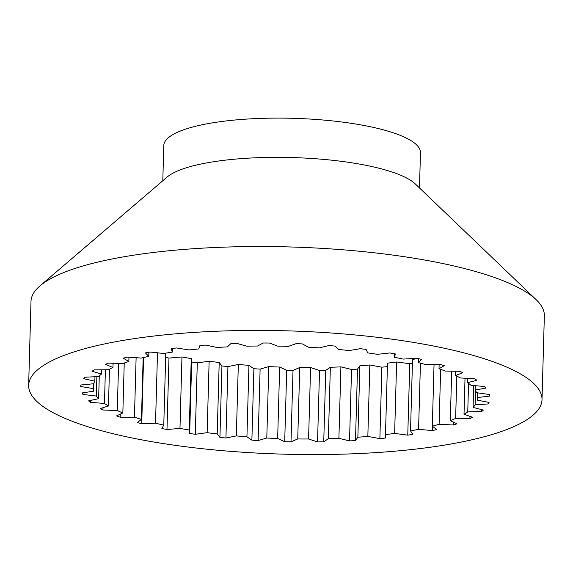 <?xml version="1.0" encoding="UTF-8"?>
<svg xmlns="http://www.w3.org/2000/svg" width="573" height="573" viewBox="0 0 573 573"><rect width="100%" height="100%" fill="white"/><g stroke="black" fill="none" stroke-linecap="round" stroke-linejoin="round"><path stroke-width="0.86" d="M542.008 399.668L544.35 315.773A256.776 61.683 -178.4 0 0 536.206 299.722L415.296 183.94A128.388 30.842 -178.4 0 0 398.65 174.4A128.388 30.842 -178.4 0 0 271.208 157.374A128.388 30.842 -178.4 0 0 167.201 177.007L40.017 285.863A256.776 61.683 -178.4 0 0 30.992 301.434L28.65 385.328A256.776 61.683 1.6 0 1 145.47 337.074A256.776 61.683 1.6 0 1 408.535 341.608A256.776 61.683 1.6 0 1 542.008 399.668A256.776 61.683 1.6 0 1 425.187 447.921A256.776 61.683 1.6 0 1 162.123 443.387A256.776 61.683 1.6 0 1 28.65 385.328M536.206 299.722A256.776 61.683 -178.4 0 0 502.908 280.648A256.776 61.683 -178.4 0 0 147.813 253.18A256.776 61.683 -178.4 0 0 40.017 285.863M419.479 187.944L420.467 152.726A128.388 30.842 -178.4 0 0 399.746 135.164A128.388 30.842 -178.4 0 0 256.074 118.582A128.388 30.842 -178.4 0 0 163.785 145.556L162.804 180.774M394.632 433.41L396.623 361.978A192.37 46.212 1.6 0 1 387.491 363.16L385.493 434.599A192.37 46.212 1.6 0 0 394.632 433.41L407.768 435.143A204.719 49.178 -178.4 0 0 412.753 434.348L410.526 430.882L412.524 359.45A192.37 46.212 1.6 0 0 417.731 358.469M396.623 361.978L409.759 363.705L407.768 435.143M385.514 434.671L385.421 438.044L385.493 434.599M432.601 426.348L432.486 430.559L418.591 429.335L420.439 363.16M418.591 429.335A192.37 46.212 1.6 0 1 410.526 430.882M409.759 363.705A204.719 49.178 -178.4 0 0 412.417 363.289M367.837 436.425L369.829 364.994A192.37 46.212 1.6 0 1 359.858 365.789L357.867 437.22A192.37 46.212 1.6 0 0 367.837 436.425L379.878 438.617A204.719 49.178 -178.4 0 0 385.421 438.044M369.829 364.994L381.869 367.186L379.878 438.617M351.536 369.463L340.899 366.87L338.901 438.309L349.537 440.902L351.536 369.463A204.719 49.178 -178.4 0 0 357.488 369.127L355.496 440.558L357.867 437.22M357.488 369.127L359.858 365.789M338.901 438.309A192.37 46.212 1.6 0 1 328.358 438.689L330.356 367.257A192.37 46.212 1.6 0 0 340.899 366.87M319.533 370.495L310.58 367.565L308.582 438.997L317.542 441.926L319.533 370.495A204.719 49.178 -178.4 0 0 325.743 370.394L323.745 441.833L328.358 438.689M325.743 370.394L330.356 367.257M308.582 438.997A192.37 46.212 1.6 0 1 297.738 438.954L299.736 367.522A192.37 46.212 1.6 0 0 310.58 367.565M286.701 370.244L279.66 367.057L277.661 438.488L284.702 441.676L286.701 370.244A204.719 49.178 -178.4 0 0 293.004 370.394L291.005 441.826L297.738 438.954M293.004 370.394L299.736 367.522M246.942 436.784L248.94 365.352A192.37 46.212 1.6 0 1 238.325 364.478L236.334 435.91A192.37 46.212 1.6 0 0 246.942 436.784L251.884 440.15A204.719 49.178 -178.4 0 0 258.122 440.544L266.796 438.023L268.787 366.591A192.37 46.212 1.6 0 0 279.66 367.057M248.94 365.352L253.882 368.718L251.884 440.15M221.93 365.961L219.208 362.501L217.21 433.94L219.932 437.392L221.93 365.961A204.719 49.178 -178.4 0 0 227.932 366.584L225.934 438.016L236.334 435.91M227.932 366.584L238.325 364.478M395.241 354.537L394.503 357.316A192.37 46.212 1.6 0 1 403.292 359.092L416.729 358.24A204.719 49.178 -178.4 0 1 421.499 359.357L418.483 362.652A192.37 46.212 1.6 0 1 426.126 364.715L440.193 364.414A204.719 49.178 -178.4 0 1 444.24 365.681L439.011 368.754A192.37 46.212 1.6 0 1 445.314 371.06L459.646 371.311A204.719 49.178 -178.4 0 1 462.862 372.701L455.564 375.48L455.678 371.197M455.564 375.48A192.37 46.212 1.6 0 1 460.355 377.958L474.58 378.767A204.719 49.178 -178.4 0 1 476.894 380.236L467.704 382.642L467.826 378.316M467.704 382.642A192.37 46.212 1.6 0 1 470.863 385.228L484.622 386.567A204.719 49.178 -178.4 0 1 485.954 388.086L475.124 390.055L475.246 385.6M475.124 390.055A192.37 46.212 1.6 0 1 476.571 392.691L489.492 394.525A204.719 49.178 -178.4 0 1 489.829 396.05L477.624 397.54L477.753 392.842M477.624 397.54A192.37 46.212 1.6 0 1 477.624 397.87A192.37 46.212 1.6 0 1 477.323 400.147L477.524 392.813M488.447 402.296L488.397 403.922A204.719 49.178 -178.4 0 0 489.084 402.432L477.323 400.147M481.764 409.616L481.714 411.5L467.754 411.923L468.556 383.287M467.754 411.923A192.37 46.212 1.6 0 1 464.015 414.279L465.025 378.166M470.003 416.292L469.939 418.584A204.719 49.178 -178.4 0 0 472.575 417.273L464.015 414.279M469.939 418.584L455.635 418.448L456.817 376.096M455.635 418.448A192.37 46.212 1.6 0 1 450.306 420.589L451.689 371.111M453.472 422.015L453.386 424.994A204.719 49.178 -178.4 0 0 456.903 423.827L450.306 420.589M453.386 424.994L439.104 424.299L440.644 369.327M439.104 424.299A192.37 46.212 1.6 0 1 432.321 426.176L434.04 364.485M432.486 430.559A204.719 49.178 -178.4 0 0 436.791 429.564L432.321 426.176M488.397 403.922L475.146 404.889L475.54 390.722M475.146 404.889A192.37 46.212 1.6 0 1 473.097 407.41L473.713 385.464M481.714 411.5A204.719 49.178 -178.4 0 0 483.39 410.082L473.097 407.41M439.011 368.754L439.133 364.421M418.483 362.652L418.591 358.669M394.503 357.316L394.596 353.777M82.992 392.777L82.942 394.453A204.719 49.178 -178.4 0 1 82.104 392.928L93.664 391.194A192.37 46.212 1.6 0 1 93.091 388.558L80.707 386.496A204.719 49.178 -178.4 0 1 80.879 384.984L93.65 383.752A192.37 46.212 1.6 0 1 94.832 381.181L83.765 378.696A204.719 49.178 -178.4 0 1 84.947 377.235L98.599 376.54A192.37 46.212 1.6 0 1 101.5 374.09L92.045 371.247A204.719 49.178 -178.4 0 1 94.208 369.886L108.39 369.735A192.37 46.212 1.6 0 1 112.938 367.479L105.332 364.356A204.719 49.178 -178.4 0 1 108.419 363.117L122.758 363.526A192.37 46.212 1.6 0 1 128.839 361.513L123.281 358.189A204.719 49.178 -178.4 0 1 127.206 357.108L141.338 358.068A192.37 46.212 1.6 0 1 148.787 356.349L145.427 352.911A204.719 49.178 -178.4 0 1 150.097 352.015L163.649 353.498A192.37 46.212 1.6 0 1 172.28 352.123L171.198 348.656A204.719 49.178 -178.4 0 1 176.484 347.976L189.111 349.938A192.37 46.212 1.6 0 1 198.695 348.943L199.92 345.54A204.719 49.178 -178.4 0 1 205.693 345.082L217.067 347.482A192.37 46.212 1.6 0 1 227.359 346.894L230.862 343.642A204.719 49.178 -178.4 0 1 236.957 343.42L246.784 346.192A192.37 46.212 1.6 0 1 257.521 346.02L263.208 343.005A204.719 49.178 -178.4 0 1 269.482 343.034L277.504 346.099A192.37 46.212 1.6 0 1 288.398 346.357L296.126 343.657A204.719 49.178 -178.4 0 1 302.415 343.922L308.432 347.209A192.37 46.212 1.6 0 1 319.204 347.883L328.766 345.569A204.719 49.178 -178.4 0 1 334.904 346.071L338.75 349.494A192.37 46.212 1.6 0 1 349.129 350.569L360.288 348.692A204.719 49.178 -178.4 0 1 366.111 349.423L367.694 352.889A192.37 46.212 1.6 0 1 377.399 354.336L389.862 352.954A204.719 49.178 -178.4 0 1 395.227 353.892M172.28 352.123L172.38 348.499M148.787 356.349L148.901 352.237M128.839 361.513L128.954 357.201M112.938 367.479L113.06 363.196M94.832 381.181L94.953 376.676M101.5 374.09L101.622 369.743M93.664 391.194L93.886 383.101M93.091 388.558L93.22 383.781M90.477 400.398L90.427 402.361A204.719 49.178 -178.4 0 1 88.593 400.864L98.635 398.665L99.272 375.917M98.635 398.665A192.37 46.212 1.6 0 1 96.328 396.043L96.873 376.597M82.942 394.453L96.328 396.043M103.018 407.589L102.954 410.01A204.719 49.178 -178.4 0 1 100.182 408.578L108.447 405.978L109.479 369.162M108.447 405.978A192.37 46.212 1.6 0 1 104.458 403.435L105.403 369.728M90.427 402.361L104.458 403.435M120.294 414.007L120.201 417.208A204.719 49.178 -178.4 0 1 116.563 415.876L122.844 412.947L124.241 363.01M122.844 412.947A192.37 46.212 1.6 0 1 117.279 410.547L118.597 363.354M102.954 410.01L117.279 410.547M143.579 357.531L141.732 423.769A204.719 49.178 -178.4 0 1 137.312 422.573L141.445 419.379L143.171 357.624M141.445 419.379A192.37 46.212 1.6 0 1 134.447 417.187L136.116 357.652M120.201 417.208L134.447 417.187M165.661 357.423A204.719 49.178 -178.4 0 0 168.978 358.082L166.979 429.521A204.719 49.178 -178.4 0 1 161.894 428.489L163.771 425.123L165.769 353.684A192.37 46.212 1.6 0 1 164.379 353.376M163.771 425.123A192.37 46.212 1.6 0 1 155.527 423.189L157.496 352.76M141.732 423.769L155.527 423.189M149.302 352.166L150.971 352.094M189.248 430.015L191.246 358.583A192.37 46.212 1.6 0 1 181.963 356.965L179.972 428.396A192.37 46.212 1.6 0 0 189.248 430.015L189.677 433.475A204.719 49.178 -178.4 0 0 195.293 434.305L207.139 432.672L209.131 361.241A192.37 46.212 1.6 0 0 219.208 362.501M191.196 360.259L191.669 362.036L189.677 433.475M166.979 429.521L179.972 428.396M168.978 358.082L181.963 356.965M217.21 433.94A192.37 46.212 1.6 0 1 207.139 432.672M191.669 362.036A204.719 49.178 -178.4 0 0 197.291 362.874L195.293 434.305M197.291 362.874L209.131 361.241M219.932 437.392A204.719 49.178 -178.4 0 0 225.934 438.016M277.661 438.488A192.37 46.212 1.6 0 1 266.796 438.023M253.882 368.718A204.719 49.178 -178.4 0 0 260.113 369.105L258.122 440.544M260.113 369.105L268.787 366.591M284.702 441.676A204.719 49.178 -178.4 0 0 291.005 441.826M317.542 441.926A204.719 49.178 -178.4 0 0 323.745 441.833M349.537 440.902A204.719 49.178 -178.4 0 0 355.496 440.558M381.869 367.186A204.719 49.178 -178.4 0 0 387.391 366.613"/></g></svg>
